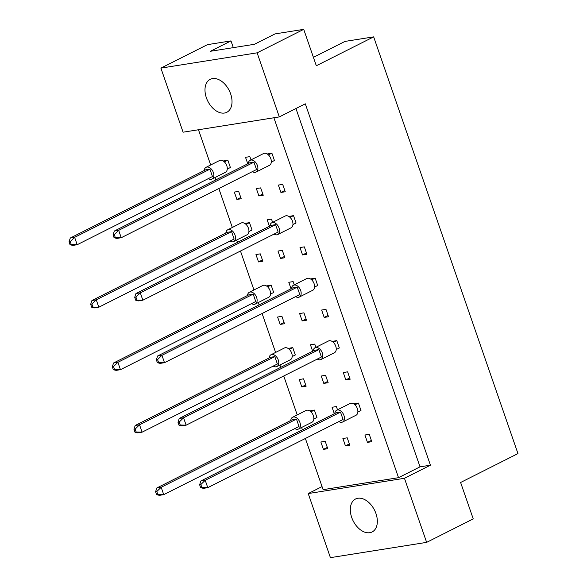 <?xml version="1.0" encoding="UTF-8"?>
<svg xmlns="http://www.w3.org/2000/svg" width="587" height="587" viewBox="0 0 587 587"><rect width="100%" height="100%" fill="white"/><g stroke="black" fill="none" stroke-linecap="round" stroke-linejoin="round"><path stroke-width="0.88" d="M357.865 498.268A18.446 11.953 -116.7 0 0 355.531 499.016A18.446 11.953 -116.7 0 0 352.361 519.165A18.446 11.953 -116.7 0 0 369.795 532.71A18.446 11.953 -116.7 0 0 372.129 531.961A18.446 11.953 -116.7 0 0 375.291 511.82A18.446 11.953 -116.7 0 0 357.865 498.268M212.538 78.592A18.446 11.953 -116.7 0 0 210.205 79.34A18.446 11.953 -116.7 0 0 207.035 99.489A18.446 11.953 -116.7 0 0 224.469 113.034A18.446 11.953 -116.7 0 0 226.802 112.286A18.446 11.953 -116.7 0 0 229.972 92.144A18.446 11.953 -116.7 0 0 212.538 78.592M303.714 29.35L257.121 52.83L160.897 68.114L207.482 44.634L230.977 40.899L210.373 51.289L254.413 44.289L275.017 33.907L303.714 29.35L316.32 65.759L373.662 36.864L517.961 453.582L460.619 482.485L473.232 518.886L426.639 542.366L330.415 557.65L308.219 493.564L404.45 478.288L426.639 542.366M233.31 47.642L230.977 40.899M373.662 36.864L344.965 41.42L313.399 57.328M160.897 68.114L183.085 132.192L279.309 116.908L257.121 52.83M295.951 108.529L420.028 466.841L430.432 465.19L305.299 103.818L279.309 116.908M430.432 465.19L404.45 478.288M322.043 486.601L308.219 493.564M305.379 438.474L323.107 489.661L398.529 477.679L420.028 466.841M337.525 409.814L336.402 406.571L332.073 407.261L334.311 413.732M357.857 412.03L360.983 410.452L358.422 403.078L353.778 403.922M313.825 419.023L316.943 417.452L314.383 410.071L309.738 410.915M325.205 441.314L320.869 441.996L323.422 449.378L327.759 448.688L325.205 441.314M347.225 437.814L342.889 438.504L345.442 445.885L349.779 445.195L347.225 437.814M369.245 434.314L364.909 435.004L367.462 442.385L371.798 441.695L369.245 434.314M302.386 429.816L301.579 427.49M297.227 414.928L283.741 375.988M280.747 367.337L279.94 365.004M275.589 352.442L262.103 313.502M259.109 304.851L258.302 302.518M253.951 289.956L240.472 251.023M237.471 242.365L236.664 240.032M232.313 227.477L218.834 188.537M215.833 179.886L215.025 177.553M210.682 164.991L198.472 129.749M273.894 117.774L398.529 477.679M303.567 378.828L299.231 379.518L301.784 386.899L306.12 386.209L303.567 378.828M292.187 356.536L295.305 354.966L292.752 347.585L288.1 348.429M281.929 316.342L277.592 317.031L280.153 324.413L284.482 323.723L281.929 316.342M270.548 294.05L273.667 292.48L271.113 285.099L266.461 285.95M260.29 253.863L255.961 254.545L258.515 261.927L262.851 261.237L260.29 253.863M248.91 231.572L252.028 229.994L249.475 222.62L244.823 223.464M238.652 191.377L234.323 192.066L236.877 199.441L241.213 198.758L238.652 191.377M227.272 169.085L230.39 167.515L227.837 160.134L223.192 160.977M347.607 371.835L343.27 372.525L345.824 379.899L350.16 379.209L347.607 371.835M336.226 349.544L339.345 347.974L336.784 340.592L332.139 341.436M325.968 309.349L321.632 310.039L324.193 317.42L328.522 316.731L325.968 309.349M314.588 287.058L317.706 285.487L315.153 278.106L310.501 278.957M304.33 246.863L299.994 247.553L302.554 254.934L306.891 254.244L304.33 246.863M292.95 224.572L296.068 223.001L293.515 215.62L288.863 216.471M282.692 184.384L278.363 185.066L280.916 192.448L285.253 191.758L282.692 184.384M271.311 162.093L274.43 160.522L271.876 153.141L267.232 153.985M325.587 375.328L321.25 376.018L323.804 383.399L328.14 382.709L325.587 375.328M315.894 347.328L314.764 344.085L310.435 344.774L312.673 351.246M303.949 312.849L299.612 313.531L302.173 320.913L306.502 320.223L303.949 312.849M294.256 284.849L293.133 281.606L288.797 282.296L291.035 288.76M282.31 250.363L277.981 251.053L280.535 258.434L284.871 257.744L282.31 250.363M272.617 222.363L271.495 219.12L267.158 219.809L269.396 226.281M260.672 187.877L256.343 188.566L258.896 195.948L263.233 195.258L260.672 187.877M250.979 159.877L249.857 156.634L245.52 157.323L247.765 163.795M371.358 440.426L367.462 442.385M349.338 443.919L345.442 445.885M327.319 447.419L323.422 449.378M305.68 384.933L301.784 386.899M284.042 322.446L280.153 324.413M262.404 259.968L258.515 261.927M240.773 197.481L236.877 199.441M349.72 377.94L345.824 379.899M328.082 315.454L324.193 317.42M306.443 252.975L302.554 254.934M284.812 190.489L280.916 192.448M327.7 381.44L323.804 383.399M306.062 318.954L302.173 320.913M284.424 256.468L280.535 258.434M262.793 193.981L258.896 195.948M338.897 421.583A6.589 4.27 -116.7 0 0 341.744 422.288A6.589 4.27 -116.7 0 0 342.581 422.024A6.589 4.27 -116.7 0 0 343.711 414.826A6.589 4.27 -116.7 0 0 337.488 409.99A6.589 4.27 -116.7 0 0 336.652 410.254A6.589 4.27 -116.7 0 0 334.81 413.475M342.581 422.024L356.023 415.251A6.589 4.27 -116.7 0 0 357.153 408.053A6.589 4.27 -116.7 0 0 350.923 403.218A6.589 4.27 -116.7 0 0 350.094 403.482L336.652 410.254M340.504 412.103L205.215 480.283L207.769 487.658L343.057 419.485L340.504 412.103L336.168 412.793L200.879 480.966L205.215 480.283L200.835 484.546L199.624 484.745L200.644 487.694L201.862 487.503L200.835 484.546M201.862 487.503L207.769 487.658L203.432 488.347L200.644 487.694M200.879 480.966L199.624 484.745M358.422 403.078L354.944 404.825M294.857 428.576A6.589 4.27 -116.7 0 0 297.704 429.28A6.589 4.27 -116.7 0 0 298.541 429.016A6.589 4.27 -116.7 0 0 299.671 421.818A6.589 4.27 -116.7 0 0 293.449 416.983A6.589 4.27 -116.7 0 0 292.612 417.254A6.589 4.27 -116.7 0 0 290.77 420.475M298.541 429.016L311.983 422.244A6.589 4.27 -116.7 0 0 313.113 415.046A6.589 4.27 -116.7 0 0 306.884 410.21A6.589 4.27 -116.7 0 0 306.054 410.482L292.612 417.254M296.464 419.096L161.176 487.276L163.729 494.658L299.018 426.478L296.464 419.096L292.128 419.786L156.839 487.966L161.176 487.276L156.795 491.546L155.584 491.737L156.604 494.687L157.822 494.496L156.795 491.546M157.822 494.496L163.729 494.658L159.393 495.34L156.604 494.687M156.839 487.966L155.584 491.737M314.383 410.071L310.905 411.825M317.259 359.097A6.589 4.27 -116.7 0 0 320.106 359.802A6.589 4.27 -116.7 0 0 320.942 359.538A6.589 4.27 -116.7 0 0 322.072 352.347A6.589 4.27 -116.7 0 0 315.85 347.504A6.589 4.27 -116.7 0 0 315.014 347.775A6.589 4.27 -116.7 0 0 313.172 350.997M320.942 359.538L334.385 352.765A6.589 4.27 -116.7 0 0 335.515 345.574A6.589 4.27 -116.7 0 0 329.285 340.731A6.589 4.27 -116.7 0 0 328.456 341.003L315.014 347.775M318.866 349.617L183.577 417.797L186.13 425.179L321.427 356.999L318.866 349.617L314.537 350.307L179.24 418.487L183.577 417.797L179.196 422.068L177.986 422.258L179.006 425.208L180.224 425.017L179.196 422.068M180.224 425.017L186.13 425.179L181.801 425.868L179.006 425.208M179.24 418.487L177.986 422.258M336.784 340.592L333.306 342.346M295.621 296.618A6.589 4.27 -116.7 0 0 298.467 297.323A6.589 4.27 -116.7 0 0 299.304 297.051A6.589 4.27 -116.7 0 0 300.434 289.861A6.589 4.27 -116.7 0 0 294.212 285.018A6.589 4.27 -116.7 0 0 293.375 285.289A6.589 4.27 -116.7 0 0 291.534 288.51M299.304 297.051L312.746 290.279A6.589 4.27 -116.7 0 0 313.876 283.088A6.589 4.27 -116.7 0 0 307.654 278.245A6.589 4.27 -116.7 0 0 306.818 278.517L293.375 285.289M297.227 287.138L161.939 355.311L164.492 362.693L299.788 294.52L297.227 287.138L292.898 287.828L157.602 356.001L161.939 355.311L157.565 359.582L156.347 359.772L157.375 362.722L158.585 362.531L157.565 359.582M158.585 362.531L164.492 362.693L160.163 363.382L157.375 362.722M157.602 356.001L156.347 359.772M315.153 278.106L311.675 279.86M273.982 234.132A6.589 4.27 -116.7 0 0 276.837 234.837A6.589 4.27 -116.7 0 0 277.666 234.573A6.589 4.27 -116.7 0 0 278.803 227.374A6.589 4.27 -116.7 0 0 272.573 222.539A6.589 4.27 -116.7 0 0 271.737 222.803A6.589 4.27 -116.7 0 0 269.895 226.024M277.666 234.573L291.108 227.8A6.589 4.27 -116.7 0 0 292.238 220.602A6.589 4.27 -116.7 0 0 286.016 215.767A6.589 4.27 -116.7 0 0 285.179 216.031L271.737 222.803M275.597 224.652L140.3 292.832L142.861 300.206L278.15 232.034L275.597 224.652L271.26 225.342L135.971 293.515L140.3 292.832L135.927 297.095L134.709 297.286L135.736 300.243L136.947 300.052L135.927 297.095M136.947 300.052L142.861 300.206L138.525 300.896L135.736 300.243M135.971 293.515L134.709 297.286M293.515 215.62L290.037 217.373M252.344 171.646A6.589 4.27 -116.7 0 0 255.198 172.351A6.589 4.27 -116.7 0 0 256.035 172.086A6.589 4.27 -116.7 0 0 257.165 164.888A6.589 4.27 -116.7 0 0 250.935 160.053A6.589 4.27 -116.7 0 0 250.106 160.324A6.589 4.27 -116.7 0 0 248.264 163.546M256.035 172.086L269.47 165.314A6.589 4.27 -116.7 0 0 270.6 158.116A6.589 4.27 -116.7 0 0 264.377 153.28A6.589 4.27 -116.7 0 0 263.541 153.552L250.106 160.324M253.958 162.166L118.669 230.346L121.223 237.728L256.512 169.548L253.958 162.166L249.622 162.856L114.333 231.036L118.669 230.346L114.289 234.617L113.078 234.807L114.098 237.757L115.309 237.566L114.289 234.617M115.309 237.566L121.223 237.728L116.886 238.41L114.098 237.757M114.333 231.036L113.078 234.807M271.876 153.141L268.398 154.895M273.219 366.097A6.589 4.27 -116.7 0 0 276.066 366.802A6.589 4.27 -116.7 0 0 276.903 366.53A6.589 4.27 -116.7 0 0 278.033 359.339A6.589 4.27 -116.7 0 0 271.81 354.497A6.589 4.27 -116.7 0 0 270.974 354.768A6.589 4.27 -116.7 0 0 269.132 357.989M276.903 366.53L290.345 359.758A6.589 4.27 -116.7 0 0 291.475 352.567A6.589 4.27 -116.7 0 0 285.253 347.724A6.589 4.27 -116.7 0 0 284.416 347.996L270.974 354.768M274.826 356.617L139.537 424.79L142.091 432.171L277.387 363.999L274.826 356.617L270.497 357.307L135.201 425.48L139.537 424.79L135.164 429.06L133.946 429.251L134.966 432.201L136.184 432.01L135.164 429.06M136.184 432.01L142.091 432.171L137.762 432.861L134.966 432.201M135.201 425.48L133.946 429.251M292.752 347.585L289.266 349.338M251.581 303.611A6.589 4.27 -116.7 0 0 254.435 304.315A6.589 4.27 -116.7 0 0 255.264 304.051A6.589 4.27 -116.7 0 0 256.394 296.853A6.589 4.27 -116.7 0 0 250.172 292.018A6.589 4.27 -116.7 0 0 249.336 292.282A6.589 4.27 -116.7 0 0 247.494 295.503M255.264 304.051L268.707 297.279A6.589 4.27 -116.7 0 0 269.837 290.081A6.589 4.27 -116.7 0 0 263.614 285.245A6.589 4.27 -116.7 0 0 262.778 285.509L249.336 292.282M253.195 294.131L117.899 362.304L120.46 369.685L255.749 301.513L253.195 294.131L248.859 294.821L113.57 362.993L117.899 362.304L113.526 366.574L112.308 366.765L113.335 369.722L114.546 369.524L113.526 366.574M114.546 369.524L120.46 369.685L116.123 370.375L113.335 369.722M113.57 362.993L112.308 366.765M271.113 285.099L267.635 286.852M229.943 241.125A6.589 4.27 -116.7 0 0 232.797 241.829A6.589 4.27 -116.7 0 0 233.633 241.565A6.589 4.27 -116.7 0 0 234.763 234.367A6.589 4.27 -116.7 0 0 228.534 229.532A6.589 4.27 -116.7 0 0 227.705 229.796A6.589 4.27 -116.7 0 0 225.863 233.024M233.633 241.565L247.068 234.793A6.589 4.27 -116.7 0 0 248.198 227.595A6.589 4.27 -116.7 0 0 241.976 222.759A6.589 4.27 -116.7 0 0 241.14 223.023L227.705 229.796M231.557 231.645L96.261 299.825L98.821 307.206L234.11 239.026L231.557 231.645L227.22 232.335L91.932 300.515L96.261 299.825L91.888 304.088L90.669 304.286L91.697 307.236L92.907 307.045L91.888 304.088M92.907 307.045L98.821 307.206L94.485 307.889L91.697 307.236M91.932 300.515L90.669 304.286M249.475 222.62L245.997 224.373M208.304 178.646A6.589 4.27 -116.7 0 0 211.159 179.351A6.589 4.27 -116.7 0 0 211.995 179.079A6.589 4.27 -116.7 0 0 213.125 171.888A6.589 4.27 -116.7 0 0 206.895 167.046A6.589 4.27 -116.7 0 0 206.066 167.317A6.589 4.27 -116.7 0 0 204.225 170.538M211.995 179.079L225.43 172.307A6.589 4.27 -116.7 0 0 226.56 165.116A6.589 4.27 -116.7 0 0 220.338 160.273A6.589 4.27 -116.7 0 0 219.501 160.544L206.066 167.317M209.919 169.166L74.63 237.339L77.183 244.72L212.472 176.54L209.919 169.166L205.582 169.848L70.293 238.028L74.63 237.339L70.249 241.609L69.039 241.8L70.058 244.75L71.269 244.559L70.249 241.609M71.269 244.559L77.183 244.72L72.847 245.41L70.058 244.75M70.293 238.028L69.039 241.8M227.837 160.134L224.359 161.887"/></g></svg>
